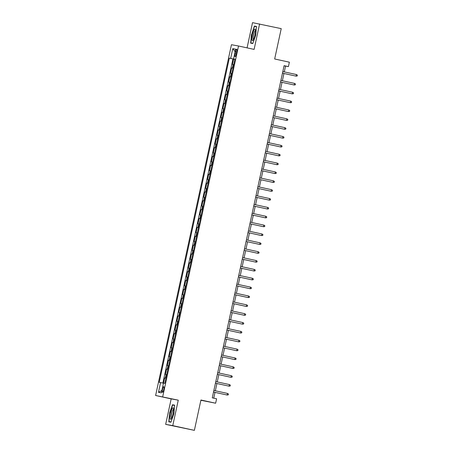 <?xml version="1.0" encoding="UTF-8"?>
<svg xmlns="http://www.w3.org/2000/svg" width="453" height="453" viewBox="0 0 453 453"><rect width="100%" height="100%" fill="white"/><g stroke="black" fill="none" stroke-linecap="round" stroke-linejoin="round"><path stroke-width="0.68" d="M163.748 389.608A2.899 0.623 -77.7 0 0 163.754 386.664A2.899 0.623 -77.7 0 0 162.519 389.382A2.899 0.623 -77.7 0 0 162.519 392.326A2.899 0.623 -77.7 0 0 163.748 389.608M200.883 400.265L215.639 403.215L216.596 398.787L212.276 397.847L284.093 65.674L288.414 66.614L289.371 62.186L274.671 58.981L281.228 28.641L252.525 22.65L247.072 47.865M165.668 424.359L194.377 430.35L172.757 425.639L178.261 400.169L155.611 395.497L171.177 398.889L165.668 424.359L172.757 425.639M162.695 396.777L238.533 46.002L231.449 44.722L155.611 395.497M233.737 64.609L232.446 64.366L233.595 59.054L234.875 59.332M232.967 68.154L231.681 67.91L232.961 68.188M231.681 67.91L230.532 73.227L231.823 73.471M229.903 82.327L228.618 82.084L229.767 76.767L231.047 77.05M227.989 91.183L226.704 90.94L227.853 85.628L229.133 85.906M226.075 100.045L224.784 99.802L225.934 94.484L227.213 94.762M224.161 108.901L222.87 108.658L224.02 103.341L225.3 103.624M222.242 117.757L220.956 117.514L222.106 112.202L223.386 112.48M220.328 126.619L219.042 126.376L220.192 121.059L221.472 121.336M218.414 135.475L217.129 135.232L218.278 129.915L219.558 130.198M216.5 144.331L215.209 144.088L216.358 138.777L217.638 139.054M214.586 153.193L213.295 152.95L214.445 147.633L215.724 147.91M212.667 162.049L211.381 161.806L212.531 156.489L213.81 156.772M210.753 170.906L209.467 170.662L210.617 165.351L211.896 165.628M208.839 179.762L207.553 179.524L208.697 174.207L209.982 174.484M206.925 188.624L205.634 188.38L206.783 183.063L208.063 183.346M205.005 197.48L203.72 197.236L204.869 191.925L206.149 192.202M203.091 206.336L201.806 206.092L202.955 200.781L204.235 201.058M201.177 215.198L199.892 214.954L201.041 209.637L202.321 209.915M199.263 224.054L197.972 223.81L199.122 218.499L200.402 218.776M197.349 232.91L196.058 232.666L197.208 227.355L198.488 227.633M195.43 241.772L194.144 241.528L195.294 236.211L196.574 236.489M193.516 250.628L192.231 250.384L193.38 245.067L194.66 245.35M191.602 259.484L190.317 259.241L191.46 253.929L192.746 254.207M189.688 268.346L188.397 268.102L189.547 262.785L190.826 263.063M187.774 277.202L186.483 276.959L187.633 271.641L188.912 271.925M185.855 286.058L184.569 285.815L185.719 280.503L186.998 280.781M183.941 294.92L182.655 294.676L183.805 289.359L185.084 289.637M182.027 303.776L180.736 303.533L181.885 298.216L183.165 298.499M180.113 312.632L178.822 312.389L179.971 307.077L181.251 307.355M178.193 321.494L176.908 321.251L178.057 315.934L179.337 316.211M176.279 330.35L174.994 330.107L176.143 324.79L177.423 325.073M174.365 339.206L173.08 338.963L174.229 333.651L175.509 333.929M172.451 348.063L171.16 347.819L172.31 342.508L173.59 342.785M170.538 356.924L169.246 356.681L170.396 351.364L171.676 351.641M168.618 365.781L167.333 365.537L168.482 360.226L169.762 360.503M166.704 374.637L165.419 374.393L166.568 369.082L167.848 369.359M235.526 51.812L235.107 53.76A2.809 0.6 -77.7 0 0 235.101 56.614A2.809 0.6 -77.7 0 0 236.296 53.975L236.715 52.027A2.809 0.6 -77.7 0 0 236.721 49.173A2.809 0.6 -77.7 0 0 235.526 51.812L236.704 52.067M234.886 59.281L229.32 58.148L159.23 382.343L160.566 382.587L158.459 392.332L161.376 392.859L163.482 383.113L164.818 383.357L234.914 59.156L233.572 58.913L234.903 59.218M230.662 58.386L232.768 48.647L235.679 49.173L233.572 58.913M233.595 59.054L232.955 58.935L162.876 383.074M165.94 378.181L164.649 377.938L163.527 383.125M166.568 369.082L167.853 369.325M168.482 360.226L169.767 360.469M170.396 351.364L171.687 351.607M172.31 342.508L173.601 342.751M174.229 333.651L175.515 333.895M176.143 324.79L177.429 325.033M178.057 315.934L179.343 316.177M179.971 307.077L181.262 307.321M181.885 298.216L183.176 298.459M183.805 289.359L185.09 289.603M185.719 280.503L187.004 280.747M187.633 271.641L188.918 271.885M189.547 262.785L190.838 263.029M191.46 253.929L192.751 254.173M193.38 245.067L194.665 245.311M195.294 236.211L196.579 236.455M197.208 227.355L198.499 227.599M199.122 218.499L200.413 218.737M201.041 209.637L202.327 209.881M202.955 200.781L204.241 201.024M204.869 191.925L206.155 192.168M206.783 183.063L208.074 183.306M208.697 174.207L209.988 174.45M210.617 165.351L211.902 165.594M212.531 156.489L213.816 156.732M214.445 147.633L215.736 147.876M216.358 138.777L217.65 139.02M218.278 129.915L219.563 130.158M220.192 121.059L221.477 121.302M222.106 112.202L223.391 112.446M224.02 103.341L225.311 103.584M225.934 94.484L227.225 94.728M227.853 85.628L229.139 85.872M229.767 76.767L231.053 77.01M215.639 403.215L200.939 400.01L194.377 430.35M238.533 46.002L254.105 49.4L259.609 23.93M284.291 71.891L285.543 66.093L288.414 66.614M213.748 398.164L214.999 392.383M215.345 390.775L216.913 383.527M217.259 381.919L218.827 374.665M219.173 373.062L220.741 365.809M221.092 364.201L222.655 356.953M223.006 355.345L224.575 348.091M224.92 346.488L226.489 339.235M226.834 337.627L228.403 330.379M228.748 328.77L230.317 321.522M230.668 319.914L232.236 312.661M232.582 311.052L234.15 303.804M234.495 302.196L236.064 294.948M236.409 293.34L237.978 286.086M238.323 284.484L239.892 277.23M240.243 275.622L241.811 268.374M242.157 266.766L243.725 259.512M244.071 257.91L245.639 250.656M245.985 249.048L247.553 241.8M247.904 240.192L249.467 232.938M249.818 231.336L251.387 224.082M251.732 222.474L253.301 215.226M253.646 213.618L255.215 206.364M255.56 204.762L257.128 197.508M257.48 195.9L259.048 188.652M259.393 187.044L260.962 179.796M261.307 178.188L262.876 170.934M263.221 169.326L264.79 162.078M265.141 160.47L266.704 153.222M267.055 151.613L268.623 144.36M268.969 142.757L270.537 135.504M270.883 133.895L272.451 126.647M272.797 125.039L274.365 117.786M274.716 116.183L276.279 108.93M276.63 107.321L278.199 100.073M278.544 98.465L280.113 91.212M280.458 89.609L282.026 82.355M282.372 80.747L283.94 73.499M284.071 65.776L285.543 66.093M232.955 58.935L229.32 58.148M164.649 377.938L165.934 378.215M160.566 382.587L163.459 383.198M235.135 51.682L232.768 48.647M158.459 392.332L161.88 390.52M251.443 34.422L250.662 43.16L252.797 43.545L255.707 35.192L256.489 26.45L254.354 26.064L251.681 34.473M178.261 400.169L171.177 398.889M170.923 422.224L173.839 413.866L174.62 405.129L172.485 404.744L169.569 413.096L168.788 421.839L170.923 422.224M256.483 26.529L254.354 26.064M171.008 421.97L169.054 421.613L169.569 413.096M174.609 405.203L172.485 404.744M282.468 73.176L296.075 76.127L282.474 73.165M296.421 74.535L297.389 75.119L297.202 76.008L296.075 76.127L296.421 74.535L282.814 71.568M254.994 35.068A5.889 1.263 -77.7 0 0 255.379 29.621A5.889 1.263 -77.7 0 0 252.502 34.621A5.889 1.263 -77.7 0 0 253.057 40.266A5.889 1.263 -77.7 0 0 254.994 35.068M255.503 30.662A4.462 0.957 -77.7 0 0 255.486 30.657A4.462 0.957 -77.7 0 0 253.595 34.847A4.462 0.957 -77.7 0 0 253.589 39.371A4.462 0.957 -77.7 0 0 253.606 39.377M252.859 43.358L250.922 42.939L251.681 34.468L254.507 26.376L256.466 26.727M252.882 43.295L250.922 42.939M173.578 408.646A5.889 1.263 -77.7 0 0 173.505 408.3A5.889 1.263 -77.7 0 0 171.313 410.758A5.889 1.263 -77.7 0 0 170.175 418.396A5.889 1.263 -77.7 0 0 171.183 418.946A5.889 1.263 -77.7 0 0 173.029 414.15A5.889 1.263 -77.7 0 0 173.578 408.646M173.635 409.336A4.462 0.957 -77.7 0 0 173.612 409.336A4.462 0.957 -77.7 0 0 172.004 412.383A4.462 0.957 -77.7 0 0 171.376 417.383A4.462 0.957 -77.7 0 0 171.715 418.051A4.462 0.957 -77.7 0 0 171.732 418.051M170.985 422.037L169.054 421.613M169.807 413.147L172.633 405.05L174.592 405.407M294.507 83.392L295.475 83.981L295.282 84.864L294.161 84.988L280.554 82.021L293.816 84.926L294.161 84.988L294.507 83.392L280.9 80.43M292.593 92.253L293.561 92.837L293.368 93.72L292.247 93.845L278.64 90.877L291.902 93.782L292.247 93.845L292.593 92.253L278.986 89.286M290.673 101.11L291.647 101.693L291.455 102.582L290.328 102.701L276.726 99.739L289.988 102.638L290.328 102.701L290.673 101.11L277.072 98.142M288.759 109.966L289.733 110.555L289.541 111.438L288.414 111.563L274.812 108.595L288.068 111.5L288.414 111.563L288.759 109.966L275.158 107.004M272.893 117.469L286.5 120.419L272.893 117.452M286.845 118.822L287.814 119.411L287.627 120.294L286.5 120.419L286.845 118.822L273.238 115.86M270.979 126.325L284.586 129.275L270.979 126.313M284.931 127.684L285.9 128.267L285.707 129.156L284.586 129.275L284.931 127.684L271.324 124.717M269.065 135.181L282.672 138.137L269.065 135.17M283.012 136.54L283.986 137.123L283.793 138.012L282.672 138.137L283.012 136.54L269.41 133.573M267.145 144.043L280.752 146.993L267.151 144.026M281.098 145.396L282.072 145.985L281.879 146.868L280.752 146.993L281.098 145.396L267.497 142.435M279.184 154.258L280.158 154.841L279.965 155.73L278.838 155.849L265.237 152.888L278.493 155.787L278.838 155.849L279.184 154.258L265.577 151.291M277.27 163.114L278.238 163.697L278.046 164.586L276.925 164.711L263.318 161.744L276.579 164.649L276.925 164.711L277.27 163.114L263.663 160.147M275.356 171.97L276.324 172.559L276.132 173.442L275.011 173.567L261.404 170.6L274.665 173.505L275.011 173.567L275.356 171.97L261.749 169.009M273.436 180.832L274.41 181.415L274.218 182.299L273.097 182.423L259.49 179.462L272.751 182.361L273.097 182.423L273.436 180.832L259.835 177.865M257.57 188.329L271.177 191.285L257.576 188.318M271.523 189.688L272.496 190.271L272.304 191.16L271.177 191.285L271.523 189.688L257.921 186.721M255.656 197.185L269.263 200.141L255.662 197.174M269.609 198.544L270.577 199.133L270.39 200.016L269.263 200.141L269.609 198.544L256.002 195.583M253.742 206.047L267.349 208.997L253.742 206.036M267.695 207.406L268.663 207.989L268.47 208.873L267.349 208.997L267.695 207.406L254.088 204.439M265.781 216.262L266.749 216.845L266.557 217.734L265.435 217.853L251.828 214.892L265.09 217.791L265.435 217.853L265.781 216.262L252.174 213.295M263.861 225.118L264.835 225.707L264.643 226.591L263.516 226.715L249.914 223.748L263.176 226.653L263.516 226.715L263.861 225.118L250.26 222.157M261.947 233.98L262.921 234.563L262.729 235.447L261.602 235.571L248.001 232.61L261.256 235.509L261.602 235.571L261.947 233.98L248.346 231.013M260.033 242.836L261.002 243.42L260.815 244.309L259.688 244.427L246.081 241.466L259.343 244.365L259.688 244.427L260.033 242.836L246.426 239.869M244.167 250.333L257.774 253.289L244.167 250.322M258.119 251.692L259.088 252.281L258.895 253.165L257.774 253.289L258.119 251.692L244.512 248.731M242.253 259.195L255.86 262.145L242.253 259.178M256.2 260.549L257.174 261.138L256.981 262.021L255.86 262.145L256.2 260.549L242.598 257.587M240.333 268.051L253.94 271.002L240.339 268.04M254.286 269.41L255.26 269.994L255.067 270.883L253.94 271.002L254.286 269.41L240.685 266.443M252.372 278.267L253.34 278.855L253.153 279.739L252.027 279.863L238.425 276.896L251.681 279.801L252.027 279.863L252.372 278.267L238.765 275.305M250.458 287.123L251.426 287.712L251.234 288.595L250.113 288.72L236.506 285.752L249.767 288.657L250.113 288.72L250.458 287.123L236.851 284.161M248.544 295.985L249.512 296.568L249.32 297.457L248.199 297.576L234.592 294.614L247.853 297.513L248.199 297.576L248.544 295.985L234.937 293.017M246.625 304.841L247.598 305.424L247.406 306.313L246.279 306.438L232.678 303.47L245.939 306.375L246.279 306.438L246.625 304.841L233.023 301.874M230.758 312.344L244.365 315.294L230.764 312.327M244.711 313.697L245.685 314.286L245.492 315.169L244.365 315.294L244.711 313.697L231.109 310.735M228.844 321.2L242.451 324.15L228.844 321.188M242.797 322.559L243.765 323.142L243.578 324.031L242.451 324.15L242.797 322.559L229.19 319.591M226.93 330.056L240.537 333.012L226.93 330.044M240.883 331.415L241.851 331.998L241.659 332.887L240.537 333.012L240.883 331.415L227.276 328.448M238.963 340.271L239.937 340.86L239.745 341.743L238.623 341.868L225.016 338.901L238.278 341.805L238.623 341.868L238.963 340.271L225.362 337.309M237.049 349.133L238.023 349.716L237.831 350.599L236.704 350.724L223.103 347.762L236.364 350.662L236.704 350.724L237.049 349.133L223.448 346.166M235.135 357.989L236.109 358.572L235.917 359.461L234.79 359.586L221.189 356.619L234.444 359.523L234.79 359.586L235.135 357.989L221.528 355.022M233.221 366.845L234.19 367.434L234.003 368.317L232.876 368.442L219.269 365.475L232.531 368.38L232.876 368.442L233.221 366.845L219.614 363.884M231.307 375.707L232.276 376.29L232.083 377.173L230.962 377.298L217.355 374.337L230.617 377.236L230.962 377.298L231.307 375.707L217.7 372.74M215.441 383.204L229.048 386.154L215.441 383.193M229.388 384.563L230.362 385.146L230.169 386.035L229.048 386.154L229.388 384.563L215.787 381.596M213.522 392.06L227.129 395.016L213.527 392.049M227.474 393.419L228.448 394.008L228.255 394.891L227.129 395.016L227.474 393.419L213.873 390.458M232.378 68.035L233.148 64.496M165.351 378.062L166.115 374.523M167.265 369.206L168.029 365.662M169.179 360.35L169.949 356.805M171.098 351.494L171.863 347.949M173.012 342.632L173.776 339.087M174.926 333.776L175.69 330.231M176.84 324.92L177.604 321.375M178.754 316.058L179.524 312.519M180.673 307.202L181.438 303.657M182.587 298.346L183.352 294.801M184.501 289.484L185.266 285.945M186.415 280.628L187.185 277.083M188.335 271.772L189.099 268.227M190.249 262.91L191.013 259.371M192.163 254.054L192.927 250.509M194.077 245.198L194.841 241.653M195.99 236.336L196.761 232.797M197.91 227.48L198.674 223.935M199.824 218.623L200.588 215.079M201.738 209.767L202.502 206.223M203.652 200.906L204.422 197.361M205.566 192.049L206.336 188.505M207.485 183.193L208.25 179.648M209.399 174.331L210.164 170.792M211.313 165.475L212.078 161.931M213.227 156.619L213.997 153.074M215.147 147.757L215.911 144.218M217.061 138.901L217.825 135.356M218.975 130.045L219.739 126.5M220.888 121.183L221.653 117.644M222.802 112.327L223.572 108.782M224.722 103.471L225.486 99.926M226.636 94.609L227.4 91.07M228.55 85.753L229.314 82.208M230.464 76.897L231.234 73.352M236.285 54.02L235.107 53.76"/></g></svg>
